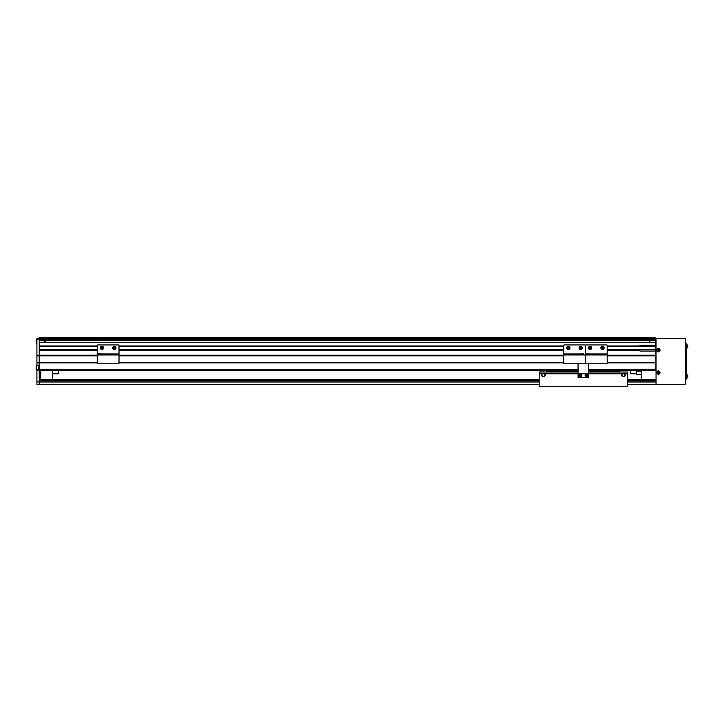 <?xml version="1.0" encoding="UTF-8"?>
<svg xmlns="http://www.w3.org/2000/svg" width="724" height="724" viewBox="0 0 724 724"><rect width="100%" height="100%" fill="white"/><g stroke="black" fill="none" stroke-linecap="round" stroke-linejoin="round"><path stroke-width="1.09" d="M36.318 369.647L36.2 368.543L36.318 369.647L38.435 369.647L38.435 365.529L36.318 365.529L36.318 369.647L38.553 369.946L38.553 365.24L36.906 365.24L36.906 338.461L39.259 338.461L39.259 337.574L655.754 337.574L655.754 370.534L588.666 370.534M45.141 340.515L45.141 342.28M649.871 342.28L649.871 340.515M39.259 370.534L578.069 370.534M97.242 350.38L39.259 350.38L39.259 362.887L97.242 362.887M119.017 362.887L563.661 362.887M607.21 362.887L655.754 362.887M39.259 381.883L36.906 381.883L36.906 384.363L39.259 384.363L39.259 362.887L39.259 369.358L578.069 369.358M36.906 362.887L39.259 362.887L39.259 362.299L97.242 362.299M119.017 362.299L563.661 362.299M607.21 362.299L655.754 362.299M36.906 362.299L39.259 362.299L39.259 355.819L97.242 355.819M119.017 355.819L563.661 355.819M607.21 355.819L655.754 355.819M36.906 355.819L39.259 355.819L39.259 355.231L97.242 355.231M119.017 355.231L563.661 355.231M607.21 355.231L655.754 355.231M607.21 350.38L639.093 350.38A2.941 2.941 0 0 0 641.039 351.113L655.754 351.113M119.017 350.38L563.661 350.38M607.21 349.792L638.586 349.792L639.093 350.38M39.259 349.792L97.242 349.792M119.017 349.792L563.661 349.792M638.586 349.792L655.754 349.792M607.21 346.552L655.754 346.552M39.259 346.552L97.242 346.552M119.017 346.552L563.661 346.552M607.21 345.963L639.093 345.963L638.586 346.552M655.754 342.28L39.259 342.28L39.259 345.963L97.242 345.963M119.017 345.963L563.661 345.963M655.754 345.23L641.039 345.23A2.941 2.941 0 0 0 639.093 345.963M655.754 338.461L36.906 338.461L39.259 338.461L39.259 340.515L655.754 340.515M40.734 379.657L40.734 370.534M52.499 379.657L52.499 370.534M541.579 374.951C542.385 373.041 542.385 373.041 541.579 374.951C542.385 373.041 542.385 373.041 541.579 374.951A1.765 1.765 0 0 0 543.344 376.715A1.765 1.765 0 0 0 545.109 374.951C544.303 373.041 544.303 373.041 545.109 374.951C544.303 373.041 544.303 373.041 545.109 374.951A1.765 1.765 0 0 0 544.665 373.774L542.032 373.774A1.765 1.765 0 0 0 541.579 374.951C542.385 376.851 542.385 376.851 541.579 374.951C542.385 376.851 542.385 376.851 541.579 374.951M544.819 374.951A1.475 1.475 0 0 0 543.344 373.475A1.475 1.475 0 0 0 541.878 374.951A1.475 1.475 0 0 0 543.344 376.417A1.475 1.475 0 0 0 544.819 374.951M624.857 374.951A1.475 1.475 0 0 0 623.382 373.475A1.475 1.475 0 0 0 621.916 374.951A1.475 1.475 0 0 0 623.382 376.417A1.475 1.475 0 0 0 624.857 374.951M622.07 373.774A1.765 1.765 0 0 0 623.382 376.715A1.765 1.765 0 0 0 624.703 373.774L588.666 373.774L588.666 363.765M542.032 373.774L539.226 373.774L539.226 372.009L578.069 372.009M588.666 372.009L627.509 372.009L627.509 386.426L539.226 386.426L539.226 373.774M627.509 373.774L624.703 373.774M578.069 364.063L578.069 373.774L588.666 373.774L588.666 377.304L578.069 377.304L578.069 373.774L544.665 373.774M618.676 371.475L618.676 372.009M548.05 371.475L548.05 372.009M545.109 374.951C544.303 376.851 544.303 376.851 545.109 374.951C544.303 376.851 544.303 376.851 545.109 374.951M36.906 381.883L36.906 370.236L39.259 370.236M38.553 369.946L36.906 370.236M36.906 355.231L39.259 355.231L39.259 339.637L655.754 339.637M36.906 338.461L39.259 338.461L39.259 339.637L36.906 339.637M540.991 372.009L540.991 370.534M543.932 372.009L543.932 370.534M636.45 370.534L636.45 374.362L641.337 374.362M641.337 379.657L641.337 370.534L641.337 371.222L636.45 371.222M630.568 370.534L630.568 373.774L636.45 373.774M52.499 373.774L58.391 373.774L58.391 370.534M583.671 353.936L563.661 354.235L563.661 363.177A0.588 0.588 0 0 0 564.249 363.765L584.847 363.765A0.588 0.588 0 0 0 585.435 363.177L585.435 345.52A0.588 0.588 0 0 1 586.024 344.932L606.621 344.932A0.588 0.588 0 0 1 607.21 345.52L607.21 363.177A0.588 0.588 0 0 1 606.621 363.765L586.024 363.765A0.588 0.588 0 0 1 585.435 363.177L585.435 354.235L607.21 354.235M594.232 363.765L590.141 363.765M587.2 353.692L588.965 353.692L587.2 353.692L587.2 354.235M588.929 348.941A1.62 1.62 0 0 1 589.083 346.651A1.62 1.62 0 0 1 591.363 346.814A1.62 1.62 0 0 1 591.209 349.095A1.62 1.62 0 0 1 588.929 348.941A1.62 1.62 0 0 0 591.209 349.095A1.62 1.62 0 0 0 591.363 346.814M589.589 348.362A0.733 0.733 0 0 0 590.838 348.117A0.733 0.733 0 0 0 590.006 347.149A0.733 0.733 0 0 0 589.589 348.362A0.733 0.733 0 0 0 590.286 348.597M590.838 348.117A0.733 0.733 0 0 0 590.006 347.149M589.309 348.036L590.422 347.067L590.983 347.71L589.87 348.678L589.309 348.036M601.363 346.733A1.62 1.62 0 0 1 603.653 346.733A1.62 1.62 0 0 1 603.653 349.022A1.62 1.62 0 0 1 601.363 349.022A1.62 1.62 0 0 1 601.363 346.733A1.62 1.62 0 0 0 601.363 349.022A1.62 1.62 0 0 0 603.653 349.022M601.988 347.357A0.733 0.733 0 0 0 601.988 348.398A0.733 0.733 0 0 0 603.219 347.683A0.733 0.733 0 0 0 601.988 347.357A0.733 0.733 0 0 0 602.314 348.588A0.733 0.733 0 0 0 603.029 347.357A0.733 0.733 0 0 0 601.988 347.357M602.287 347.058L603.11 347.276L602.721 348.697L601.906 348.479L602.287 347.058M563.661 354.235L563.661 345.52A0.588 0.588 0 0 1 564.249 344.932L584.847 344.932A0.588 0.588 0 0 1 585.435 345.52L585.435 353.936L587.2 353.936M580.729 363.765L576.639 363.765M581.906 353.692L583.671 353.692L581.906 353.692L581.906 354.235M580.114 346.38A1.62 1.62 0 0 1 582.223 347.258A1.62 1.62 0 0 1 581.345 349.375A1.62 1.62 0 0 1 579.236 348.497A1.62 1.62 0 0 1 580.114 346.38A1.62 1.62 0 0 0 579.236 348.497A1.62 1.62 0 0 0 581.345 349.375M581.182 347.294A0.733 0.733 0 0 0 580.051 348.154A0.733 0.733 0 0 0 581.462 347.973A0.733 0.733 0 0 0 580.449 347.194A0.733 0.733 0 0 0 580.277 348.461A0.733 0.733 0 0 0 581.462 347.973M580.838 347.031L581.517 347.547L580.621 348.715L579.942 348.199L580.838 347.031M568.992 349.375A1.62 1.62 0 0 1 566.874 348.497A1.62 1.62 0 0 1 567.752 346.38A1.62 1.62 0 0 1 569.869 347.258A1.62 1.62 0 0 1 568.992 349.375A1.62 1.62 0 0 0 569.869 347.258A1.62 1.62 0 0 0 567.752 346.38M568.648 348.552A0.733 0.733 0 0 0 569.046 347.592A0.733 0.733 0 0 0 567.643 347.782A0.733 0.733 0 0 0 568.648 348.552A0.733 0.733 0 0 0 568.82 347.294A0.733 0.733 0 0 0 567.643 347.782M568.259 348.715L567.697 347.357L568.485 347.031L569.046 348.389L568.259 348.715M97.242 354.235L97.242 345.52A0.588 0.588 0 0 1 97.831 344.932L118.428 344.932A0.588 0.588 0 0 1 119.017 345.52L119.017 363.177A0.588 0.588 0 0 1 118.428 363.765L97.831 363.765A0.588 0.588 0 0 1 97.242 363.177L97.242 354.235L119.017 354.235M106.039 363.765L101.948 363.765M99.007 353.692L100.772 353.692L99.007 353.692L99.007 354.235M100.736 348.941A1.62 1.62 0 0 1 100.889 346.651A1.62 1.62 0 0 1 103.17 346.814A1.62 1.62 0 0 1 103.016 349.095A1.62 1.62 0 0 1 100.736 348.941A1.62 1.62 0 0 0 103.016 349.095A1.62 1.62 0 0 0 103.17 346.814M101.251 347.638A0.733 0.733 0 0 0 102.093 348.597A0.733 0.733 0 0 0 102.509 347.393A0.733 0.733 0 0 0 101.251 347.638A0.733 0.733 0 0 0 102.093 348.597M102.645 348.117A0.733 0.733 0 0 0 101.812 347.149M101.116 348.036L102.229 347.067L102.79 347.71L101.677 348.678L101.116 348.036M113.17 346.733A1.62 1.62 0 0 1 115.46 346.733A1.62 1.62 0 0 1 115.451 349.022A1.62 1.62 0 0 1 113.17 349.022A1.62 1.62 0 0 1 113.17 346.733A1.62 1.62 0 0 0 113.17 349.022A1.62 1.62 0 0 0 115.451 349.022M114.501 347.167A0.733 0.733 0 0 0 113.605 348.063A0.733 0.733 0 0 0 114.835 348.398A0.733 0.733 0 0 0 114.501 347.167A0.733 0.733 0 0 0 113.605 348.063M114.12 348.588A0.733 0.733 0 0 0 115.025 347.683M114.093 347.058L115.134 348.099L114.528 348.697L113.487 347.656L114.093 347.058M657.13 351.231L656.053 351.231L656.053 371.593L657.13 371.593M657.13 373.593L656.053 373.593L656.053 384.363L684.768 384.363A0.706 0.706 0 0 0 685.474 383.657L685.474 339.167A0.706 0.706 0 0 0 684.768 338.461L656.053 338.461L656.053 349.23L657.13 349.23M656.053 373.593L656.053 371.593M656.053 351.231L656.053 349.23M685.474 343.755L686.651 343.755L686.651 379.068L685.474 379.068L686.651 379.068M658.071 372.987L658.134 372.96A0.453 0.453 0 0 0 658.858 372.661A0.453 0.453 0 0 0 658.044 372.326A0.453 0.453 0 0 0 657.953 372.525L657.392 372.76A4.018 1.792 67.6 0 0 657.483 372.978A4.018 1.792 67.6 0 0 657.573 373.186L658.071 372.987A0.507 0.507 0 0 0 658.36 373.104L658.569 373.602A4.018 1.792 -22.4 0 0 659.003 373.421L658.795 372.923A0.507 0.507 0 0 0 658.912 372.634L659.41 372.426A4.018 1.792 -112.4 0 0 659.329 372.208A4.018 1.792 -112.4 0 0 659.238 372L658.731 372.208A0.507 0.507 0 0 0 658.451 372.082L658.243 371.584A4.018 1.792 157.6 0 0 657.808 371.765L658.016 372.263A0.507 0.507 0 0 0 657.899 372.552M657.338 373.032A1.149 1.149 0 0 0 658.849 373.656A1.149 1.149 0 0 0 659.474 372.154A1.149 1.149 0 0 0 657.962 371.53A1.149 1.149 0 0 0 657.338 373.032M657.79 371.095A1.62 1.62 0 0 0 656.912 373.213A1.62 1.62 0 0 0 659.021 374.091A1.62 1.62 0 0 0 659.899 371.973A1.62 1.62 0 0 0 657.79 371.095M658.071 350.615L658.134 350.597A0.453 0.453 0 0 0 658.858 350.298A0.453 0.453 0 0 0 658.044 349.954A0.453 0.453 0 0 0 657.953 350.163L657.392 350.398A4.018 1.792 67.6 0 0 657.483 350.606A4.018 1.792 67.6 0 0 657.573 350.823L658.071 350.615A0.507 0.507 0 0 0 658.36 350.742L658.569 351.24A4.018 1.792 -22.4 0 0 659.003 351.059L658.795 350.561A0.507 0.507 0 0 0 658.912 350.271L659.41 350.063A4.018 1.792 -112.4 0 0 659.329 349.846A4.018 1.792 -112.4 0 0 659.238 349.638L658.731 349.837A0.507 0.507 0 0 0 658.451 349.719L658.243 349.221A4.018 1.792 157.6 0 0 657.808 349.402L658.016 349.9A0.507 0.507 0 0 0 657.899 350.19M657.338 350.669A1.149 1.149 0 0 0 658.849 351.294A1.149 1.149 0 0 0 659.474 349.792A1.149 1.149 0 0 0 657.962 349.167A1.149 1.149 0 0 0 657.338 350.669M657.79 348.733A1.62 1.62 0 0 0 656.912 350.85A1.62 1.62 0 0 0 659.021 351.728A1.62 1.62 0 0 0 659.899 349.611A1.62 1.62 0 0 0 657.79 348.733M686.651 348.018L687.664 347.556L687.157 347.982L687.157 344.832L687.664 347.556A4.118 4.118 0 0 0 687.71 347.402L687.71 347.402A4.109 4.109 0 0 0 687.8 346.859L687.7 346.633A4.018 3.602 90 0 0 687.7 346.172A4.018 3.602 90 0 1 687.7 346.633M686.651 344.787L687.664 345.248A4.118 4.118 0 0 1 687.71 345.402L687.71 345.402A4.109 4.109 0 0 1 687.8 345.945L687.7 346.172M686.651 378.037L687.664 377.575L687.157 377.991L687.157 374.842L687.664 377.575A4.118 4.118 0 0 0 687.71 377.421L687.71 377.421A4.109 4.109 0 0 0 687.8 376.869L687.7 376.652A4.018 3.602 90 0 0 687.7 376.19A4.018 3.602 90 0 1 687.7 376.652M686.651 374.797L687.664 375.267A4.118 4.118 0 0 1 687.71 375.421L687.71 375.421A4.109 4.109 0 0 1 687.8 375.964L687.7 376.19M39.259 384.363L539.226 384.363M627.509 384.363L656.053 384.363M39.259 379.657L539.226 379.657M627.509 379.657L656.053 379.657M551.145 371.475L546.873 371.475L546.873 370.588L547.76 370.534M551.145 372.009L551.145 371.358L574.394 371.358L574.394 372.009M578.069 371.177L574.394 371.475M551.145 370.534L551.145 371.358M574.394 370.534L574.394 371.358M547.76 370.588L551.145 370.588M574.394 370.588L577.779 370.588M592.341 371.475L588.666 371.177M592.341 372.009L592.341 371.358L615.59 371.358L615.59 372.009M619.853 370.534L619.853 371.475L615.59 371.475M592.341 370.534L592.341 371.358M615.59 370.534L615.59 371.358M588.956 370.588L592.341 370.588M615.59 370.588L618.975 370.588M619.264 370.588L619.853 370.588M36.318 339.339L36.906 339.339L36.318 339.339L36.318 343.457L36.2 339.456L36.2 342.425M44.209 342.28L44.209 340.515M44.436 342.28L44.436 340.515M586.666 375.086L586.666 375.15A0.453 0.453 0 0 0 586.666 375.928A0.453 0.453 0 0 0 587.291 375.303A0.453 0.453 0 0 0 587.128 375.15L587.128 374.543A4.018 1.792 180 0 0 586.902 374.534A4.018 1.792 180 0 0 586.666 374.543L586.666 375.086A0.507 0.507 0 0 0 586.44 375.303L585.906 375.303A4.018 1.792 90 0 0 585.906 375.765L586.44 375.765A0.507 0.507 0 0 0 586.666 375.991L586.666 376.534A4.018 1.792 0 0 0 586.902 376.534A4.018 1.792 0 0 0 587.128 376.534L587.128 375.991A0.507 0.507 0 0 0 587.354 375.765L587.888 375.765A4.018 1.792 -90 0 0 587.888 375.303L587.354 375.303A0.507 0.507 0 0 0 587.128 375.086M586.902 374.38A1.149 1.149 0 0 0 585.743 375.539A1.149 1.149 0 0 0 586.902 376.688A1.149 1.149 0 0 0 588.051 375.539A1.149 1.149 0 0 0 586.902 374.38M588.512 375.539A1.62 1.62 0 0 0 586.902 373.919A1.62 1.62 0 0 0 585.282 375.539A1.62 1.62 0 0 0 586.902 377.159A1.62 1.62 0 0 0 588.512 375.539M587.128 376.172L586.666 376.172M587.535 375.303L587.535 375.765M587.128 375.15A0.453 0.453 0 0 0 586.666 375.15M586.666 374.896L587.128 374.896M586.259 375.765L586.259 375.303M585.173 375.774L585.164 375.539A1.738 1.738 0 0 1 587.707 374A1.738 1.738 0 0 1 587.897 376.96A1.738 1.738 0 0 1 585.173 375.774L585.3 375.774M579.598 375.086L579.598 375.15A0.453 0.453 0 0 0 579.598 375.928A0.453 0.453 0 0 0 580.223 375.303A0.453 0.453 0 0 0 580.069 375.15L580.069 374.543A4.018 1.792 180 0 0 579.834 374.534A4.018 1.792 180 0 0 579.598 374.543L579.598 375.086A0.507 0.507 0 0 0 579.381 375.303L578.838 375.303A4.018 1.792 90 0 0 578.838 375.765L579.381 375.765A0.507 0.507 0 0 0 579.598 375.991L579.598 376.534A4.018 1.792 0 0 0 579.834 376.534A4.018 1.792 0 0 0 580.069 376.534L580.069 375.991A0.507 0.507 0 0 0 580.286 375.765L580.829 375.765A4.018 1.792 -90 0 0 580.829 375.303L580.286 375.303A0.507 0.507 0 0 0 580.069 375.086M579.834 374.38A1.149 1.149 0 0 0 578.684 375.539A1.149 1.149 0 0 0 579.834 376.688A1.149 1.149 0 0 0 580.992 375.539A1.149 1.149 0 0 0 579.834 374.38M581.453 375.539A1.62 1.62 0 0 0 579.834 373.919A1.62 1.62 0 0 0 578.214 375.539A1.62 1.62 0 0 0 579.834 377.159A1.62 1.62 0 0 0 581.453 375.539M580.069 376.172L579.598 376.172M580.476 375.303L580.476 375.765M580.069 375.15A0.453 0.453 0 0 0 579.598 375.15M579.598 374.896L580.069 374.896M579.191 375.765L579.191 375.303M578.114 375.774L578.096 375.539A1.738 1.738 0 0 1 580.639 374A1.738 1.738 0 0 1 580.829 376.96A1.738 1.738 0 0 1 578.114 375.774L578.232 375.774M36.2 369.53L36.2 365.647M36.2 368.543L36.2 366.634M588.666 369.358L655.754 369.358M563.661 354.941L607.21 354.941M588.965 353.936L607.21 353.936M591.318 346.85A1.557 1.557 0 0 0 589.119 346.696A1.557 1.557 0 0 0 588.974 348.896A1.557 1.557 0 0 0 591.173 349.049A1.557 1.557 0 0 0 591.318 346.85M603.608 348.977A1.557 1.557 0 0 0 603.608 346.769A1.557 1.557 0 0 0 601.4 346.769A1.557 1.557 0 0 0 601.4 348.977A1.557 1.557 0 0 0 603.608 348.977M563.661 353.936L581.906 353.936M581.327 349.321A1.557 1.557 0 0 0 582.168 347.276A1.557 1.557 0 0 0 580.132 346.434A1.557 1.557 0 0 0 579.291 348.47A1.557 1.557 0 0 0 581.327 349.321M567.77 346.434A1.557 1.557 0 0 0 566.928 348.47A1.557 1.557 0 0 0 568.964 349.321A1.557 1.557 0 0 0 569.815 347.276A1.557 1.557 0 0 0 567.77 346.434M97.242 354.941L119.017 354.941M97.242 353.936L99.007 353.936M100.772 353.936L119.017 353.936M103.125 346.85A1.557 1.557 0 0 0 100.926 346.696A1.557 1.557 0 0 0 100.772 348.896A1.557 1.557 0 0 0 102.98 349.049A1.557 1.557 0 0 0 103.125 346.85M115.415 348.977A1.557 1.557 0 0 0 115.415 346.769A1.557 1.557 0 0 0 113.206 346.769A1.557 1.557 0 0 0 113.206 348.977A1.557 1.557 0 0 0 115.415 348.977M686.651 346.696L685.474 346.696M686.651 376.127L685.474 376.127M657.799 371.141A1.575 1.575 0 0 0 656.949 373.195A1.575 1.575 0 0 0 659.003 374.046A1.575 1.575 0 0 0 659.863 371.991A1.575 1.575 0 0 0 657.799 371.141M657.799 348.778A1.575 1.575 0 0 0 656.949 350.832A1.575 1.575 0 0 0 659.003 351.683A1.575 1.575 0 0 0 659.863 349.629A1.575 1.575 0 0 0 657.799 348.778M39.259 381.991L539.226 381.991M627.509 381.991L656.053 381.991M39.259 380.833L539.226 380.833M627.509 380.833L656.053 380.833M39.259 380.245L539.226 380.245M627.509 380.245L656.053 380.245M588.476 375.539A1.575 1.575 0 0 0 586.902 373.964A1.575 1.575 0 0 0 585.318 375.539A1.575 1.575 0 0 0 586.902 377.113A1.575 1.575 0 0 0 588.476 375.539M581.408 375.539A1.575 1.575 0 0 0 579.834 373.964A1.575 1.575 0 0 0 578.259 375.539A1.575 1.575 0 0 0 579.834 377.113A1.575 1.575 0 0 0 581.408 375.539M588.965 353.692L588.965 354.235M583.671 353.692L583.671 354.235M100.772 353.692L100.772 354.235M36.906 343.457L36.318 343.457"/></g></svg>
